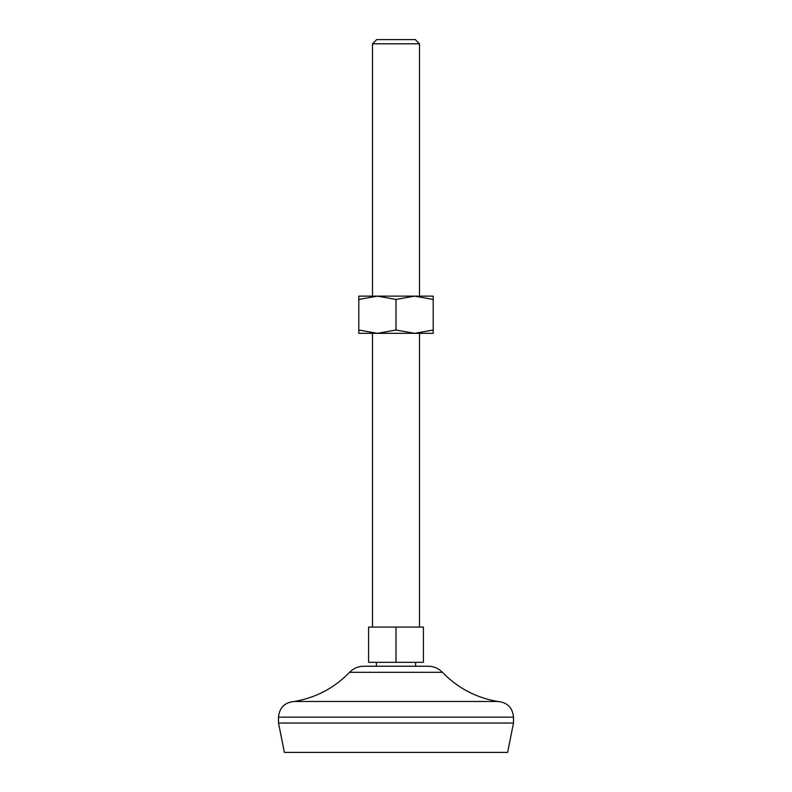 <?xml version="1.0" encoding="UTF-8"?>
<svg xmlns="http://www.w3.org/2000/svg" width="792" height="792" viewBox="0 0 792 792"><rect width="100%" height="100%" fill="white"/><g stroke="black" fill="none" stroke-linecap="round" stroke-linejoin="round"><path stroke-width="0.59" stroke-dasharray="3.96 2.97" d="M433.204 330.017L433.204 299.455L414.602 296.129L396 299.455L377.398 296.129L358.796 299.455L358.796 330.017L377.398 333.333L396 330.017L414.602 333.333L433.204 330.017L433.204 333.333L358.796 333.333L358.796 330.017M396 299.455L396 330.017M433.204 299.455L433.204 296.129L358.796 296.129L358.796 299.455M396 662.32L368.587 662.32L368.587 627.076L423.413 627.076L423.413 662.32L396 662.32L396 627.076M363.736 666.24L428.264 666.24M396 666.24L415.582 666.24L396 666.24M372.497 43.807L419.503 43.807M376.705 39.6L415.295 39.6M284.377 752.4L507.623 752.4M278.507 723.027L513.493 723.027M294.169 701.484L497.831 701.484M278.507 717.156L513.493 717.156M349.549 672.319L442.451 672.319"/><path stroke-width="1.19" d="M358.796 330.017L358.796 333.333L433.204 333.333L433.204 330.017L414.602 333.333L396 330.017L377.398 333.333L358.796 330.017L358.796 299.455L377.398 296.129L396 299.455L396 330.017M396 299.455L414.602 296.129L433.204 296.129L433.204 330.017M358.796 299.455L358.796 296.129L414.602 296.129L433.204 299.455M396 662.32L423.413 662.32L423.413 627.076L368.587 627.076L368.587 662.32L396 662.32L396 627.076M428.264 666.24L363.736 666.24C358.172 666.329 353.45 668.359 349.549 672.319L442.451 672.319C438.55 668.359 433.828 666.329 428.264 666.24M419.503 43.807L372.497 43.807L376.705 39.6L415.295 39.6L419.503 43.807L419.503 296.129M278.507 723.027L513.493 723.027L507.623 752.4L284.377 752.4L278.507 723.027L278.507 717.156C279.437 707.632 284.655 702.415 294.169 701.484C315.82 697.811 334.273 688.09 349.549 672.319M513.493 723.027L513.493 717.156C512.563 707.632 507.345 702.415 497.831 701.484L294.169 701.484M513.493 717.156L278.507 717.156M419.503 627.076L419.503 333.333M372.497 627.076L372.497 333.333M497.831 701.484C476.18 697.811 457.727 688.09 442.451 672.319M415.582 666.24L415.582 662.32M376.418 666.24L376.418 662.32M372.497 296.129L372.497 43.807"/></g></svg>
